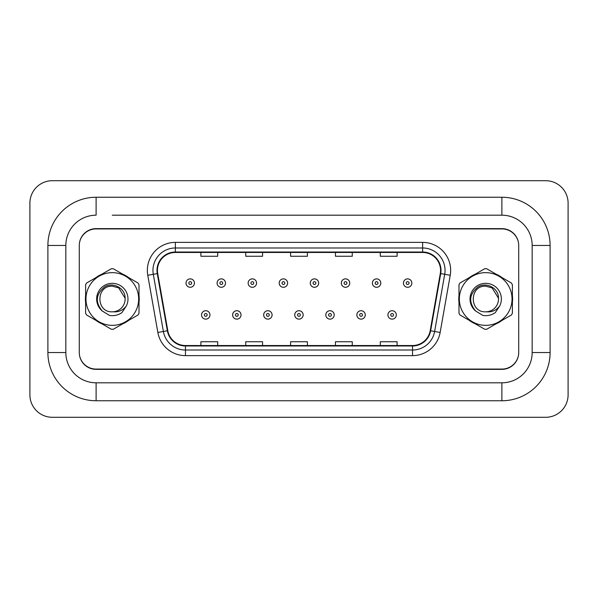 <?xml version="1.0" encoding="UTF-8"?>
<svg xmlns="http://www.w3.org/2000/svg" width="598" height="598" viewBox="0 0 598 598"><rect width="100%" height="100%" fill="white"/><g stroke="black" fill="none" stroke-linecap="round" stroke-linejoin="round"><path stroke-width="0.9" d="M85.402 299A26.91 26.91 0 0 0 85.611 302.356A26.91 26.91 0 0 1 85.611 295.644A26.91 26.91 0 0 0 85.402 299M96.054 320.446A26.91 26.91 0 0 0 101.869 323.802A26.91 26.91 0 0 1 96.054 320.446M122.754 323.802A26.91 26.91 0 0 0 128.57 320.446A26.91 26.91 0 0 1 122.754 323.802M139.013 302.356A26.91 26.91 0 0 0 139.013 295.644A26.91 26.91 0 0 1 139.013 302.356M458.778 299A26.91 26.91 0 0 0 458.987 302.356A26.91 26.91 0 0 1 458.987 295.644A26.91 26.91 0 0 0 458.778 299M469.43 320.446A26.91 26.91 0 0 0 475.246 323.802A26.91 26.91 0 0 1 469.43 320.446M496.131 323.802A26.91 26.91 0 0 0 501.946 320.446A26.91 26.91 0 0 1 496.131 323.802M512.389 302.356A26.91 26.91 0 0 0 512.389 295.644A26.91 26.91 0 0 1 512.389 302.356M157.438 270.408A17.94 17.94 0 0 1 175.378 252.468L422.614 252.468A17.94 17.94 0 0 1 440.285 273.525L430.201 330.709A17.94 17.94 0 0 1 412.538 345.532L185.462 345.532A17.94 17.94 0 0 1 167.799 330.709L157.715 273.525A17.94 17.94 0 0 1 157.438 270.408M156.99 270.408A18.389 18.389 0 0 0 157.274 273.6L167.358 330.784A18.389 18.389 0 0 0 185.462 345.98L412.538 345.98A18.389 18.389 0 0 0 430.642 330.784L440.726 273.6A18.389 18.389 0 0 0 422.614 252.02L175.378 252.02A18.389 18.389 0 0 0 156.99 270.408M147.773 275.274A28.031 28.031 0 0 1 175.378 242.377L422.614 242.377A28.031 28.031 0 0 1 450.227 275.274L440.143 332.458A28.031 28.031 0 0 1 412.538 355.623L185.462 355.623A28.031 28.031 0 0 1 157.857 332.458L147.773 275.274L153.297 274.303A22.425 22.425 0 0 1 175.378 247.983L422.614 247.983A22.425 22.425 0 0 1 444.703 274.303L434.619 331.486A22.425 22.425 0 0 1 412.538 350.017L185.462 350.017A22.425 22.425 0 0 1 163.381 331.486L153.297 274.303A22.425 22.425 0 0 1 152.953 270.408M128.57 277.554A26.91 26.91 0 0 0 122.754 274.198A26.91 26.91 0 0 1 128.57 277.554M101.869 274.198A26.91 26.91 0 0 0 96.054 277.554A26.91 26.91 0 0 1 101.869 274.198M501.946 277.554A26.91 26.91 0 0 0 496.131 274.198A26.91 26.91 0 0 1 501.946 277.554M475.246 274.198A26.91 26.91 0 0 0 469.43 277.554A26.91 26.91 0 0 1 475.246 274.198M518.406 242.302A16.819 16.819 0 0 0 501.946 228.922L96.054 228.922A16.819 16.819 0 0 0 79.594 242.302M79.594 355.698A16.819 16.819 0 0 0 96.054 369.078L501.946 369.078A16.819 16.819 0 0 0 518.406 355.698M290.591 252.468L290.591 256.265L307.409 256.265L307.409 252.468M245.741 252.468L245.741 256.265L262.559 256.265L262.559 252.468M200.891 252.468L200.891 256.265L217.709 256.265L217.709 252.468M335.441 252.468L335.441 256.265L352.259 256.265L352.259 252.468M380.291 252.468L380.291 256.265L397.109 256.265L397.109 252.468M307.409 345.532L307.409 341.735L290.591 341.735L290.591 345.532M262.559 345.532L262.559 341.735L245.741 341.735L245.741 345.532M217.709 345.532L217.709 341.735L200.891 341.735L200.891 345.532M352.259 345.532L352.259 341.735L335.441 341.735L335.441 345.532M397.109 345.532L397.109 341.735L380.291 341.735L380.291 345.532M194.44 283.078A4.208 4.208 0 0 1 190.239 287.287A4.208 4.208 0 0 1 186.03 283.078A4.208 4.208 0 0 1 190.239 278.877A4.208 4.208 0 0 1 194.44 283.078A4.208 4.208 0 0 0 190.239 278.877A4.208 4.208 0 0 0 186.03 283.078M201.563 314.922A4.208 4.208 0 0 1 205.764 310.721A4.208 4.208 0 0 1 209.973 314.922A4.208 4.208 0 0 1 205.764 319.13A4.208 4.208 0 0 1 201.563 314.922A4.208 4.208 0 0 0 205.764 319.13A4.208 4.208 0 0 0 209.973 314.922M112.312 215.19L501.886 215.19L112.312 215.19M550.1 245.464L532.16 245.464L532.16 352.536L532.16 245.464A30.274 30.274 0 0 0 501.886 215.19L501.886 197.25L96.106 197.25A48.214 48.214 0 0 0 47.892 245.464L47.892 352.536A48.214 48.214 0 0 0 96.106 400.75L501.886 400.75L501.886 382.81A30.274 30.274 0 0 0 532.16 352.536L550.1 352.536L550.1 245.464A48.214 48.214 0 0 0 501.886 197.25M501.886 228.645L96.106 228.645A16.819 16.819 0 0 0 79.287 245.464L79.287 352.536A16.819 16.819 0 0 0 96.106 369.355L501.886 369.355A16.819 16.819 0 0 0 518.705 352.536L518.705 245.464A16.819 16.819 0 0 0 501.886 228.645M96.106 197.25L96.106 215.19A30.274 30.274 0 0 0 65.832 245.464L65.832 352.536A30.274 30.274 0 0 0 96.106 382.81L501.886 382.81L96.106 382.81L96.106 400.75M568.1 203.133A22.425 22.425 0 0 0 545.675 180.708L52.325 180.708A22.425 22.425 0 0 0 29.9 203.133L29.9 394.867A22.425 22.425 0 0 0 52.325 417.292L545.675 417.292A22.425 22.425 0 0 0 568.1 394.867L568.1 203.133M501.886 400.757A48.214 48.214 0 0 0 550.1 352.536M225.498 283.078A4.208 4.208 0 0 1 221.297 287.287A4.208 4.208 0 0 1 217.089 283.078A4.208 4.208 0 0 1 221.297 278.877A4.208 4.208 0 0 1 225.498 283.078A4.208 4.208 0 0 0 221.297 278.877A4.208 4.208 0 0 0 217.089 283.078M256.557 283.078A4.208 4.208 0 0 1 252.356 287.287A4.208 4.208 0 0 1 248.148 283.078A4.208 4.208 0 0 1 252.356 278.877A4.208 4.208 0 0 1 256.557 283.078A4.208 4.208 0 0 0 252.356 278.877A4.208 4.208 0 0 0 248.148 283.078M287.616 283.078A4.208 4.208 0 0 1 283.415 287.287A4.208 4.208 0 0 1 279.206 283.078A4.208 4.208 0 0 1 283.415 278.877A4.208 4.208 0 0 1 287.616 283.078A4.208 4.208 0 0 0 283.415 278.877A4.208 4.208 0 0 0 279.206 283.078M318.674 283.078A4.208 4.208 0 0 1 314.473 287.287A4.208 4.208 0 0 1 310.265 283.078A4.208 4.208 0 0 1 314.473 278.877A4.208 4.208 0 0 1 318.674 283.078A4.208 4.208 0 0 0 314.473 278.877A4.208 4.208 0 0 0 310.265 283.078M232.622 314.922A4.208 4.208 0 0 1 236.823 310.721A4.208 4.208 0 0 1 241.031 314.922A4.208 4.208 0 0 1 236.823 319.13A4.208 4.208 0 0 1 232.622 314.922A4.208 4.208 0 0 0 236.823 319.13A4.208 4.208 0 0 0 241.031 314.922M263.681 314.922A4.208 4.208 0 0 1 267.882 310.721A4.208 4.208 0 0 1 272.09 314.922A4.208 4.208 0 0 1 267.882 319.13A4.208 4.208 0 0 1 263.681 314.922A4.208 4.208 0 0 0 267.882 319.13A4.208 4.208 0 0 0 272.09 314.922M294.739 314.922A4.208 4.208 0 0 1 298.94 310.721A4.208 4.208 0 0 1 303.149 314.922A4.208 4.208 0 0 1 298.94 319.13A4.208 4.208 0 0 1 294.739 314.922A4.208 4.208 0 0 0 298.94 319.13A4.208 4.208 0 0 0 303.149 314.922M112.312 325.349A26.349 26.349 0 0 0 138.661 299A26.349 26.349 0 0 0 112.312 272.651A26.349 26.349 0 0 0 85.963 299A26.349 26.349 0 0 0 112.312 325.349M112.312 329.274A30.274 30.274 0 0 0 113.306 329.259L138.018 314.989A30.274 30.274 0 0 0 139.013 313.27L139.013 284.73A30.274 30.274 0 0 0 138.018 283.011L113.306 268.741A30.274 30.274 0 0 0 111.318 268.741L86.605 283.011A30.274 30.274 0 0 0 85.611 284.73L85.611 313.27A30.274 30.274 0 0 0 86.605 314.989L111.318 329.259A30.274 30.274 0 0 0 112.312 329.274M118.718 287.9L112.312 286.188L118.718 287.9L125.102 298.193L118.718 287.9L112.312 286.188L118.718 287.9L125.102 298.193L118.718 287.9L112.312 286.188C95.777 285.381 95.777 312.619 112.312 311.82L113.022 311.797A12.812 12.812 0 0 0 125.102 298.193L118.718 287.9L112.312 286.188C95.777 285.381 95.777 312.619 112.312 311.82L113.022 311.797C118.546 312.306 123.001 310.332 126.395 305.862A15.66 15.66 0 0 0 120.303 285.53A15.66 15.66 0 0 0 99.537 289.933A15.66 15.66 0 0 0 102.236 310.99L109.486 315.43C114.016 316.133 118.157 315.198 121.925 312.619L126.395 305.862M112.312 286.188C95.777 285.381 95.777 312.619 112.312 311.82C95.777 312.619 95.777 285.381 112.312 286.188C95.777 285.381 95.777 312.619 112.312 311.82C95.777 312.619 95.777 285.381 112.312 286.188M125.102 298.193C125.408 288.184 112.947 281.613 104.643 286.92C95.785 294.081 94.977 302.102 102.236 310.99M485.688 325.349A26.349 26.349 0 0 0 512.038 299A26.349 26.349 0 0 0 485.688 272.651A26.349 26.349 0 0 0 459.339 299A26.349 26.349 0 0 0 485.688 325.349M485.688 329.274A30.274 30.274 0 0 0 486.682 329.259L511.395 314.989A30.274 30.274 0 0 0 512.389 313.27L512.389 284.73A30.274 30.274 0 0 0 511.395 283.011L486.682 268.741A30.274 30.274 0 0 0 484.694 268.741L459.982 283.011A30.274 30.274 0 0 0 458.987 284.73L458.987 313.27A30.274 30.274 0 0 0 459.982 314.989L484.694 329.259A30.274 30.274 0 0 0 485.688 329.274M492.094 287.9L485.688 286.188L492.094 287.9L498.478 298.193L492.094 287.9L485.688 286.188L492.094 287.9L498.478 298.193L492.094 287.9L485.688 286.188C469.153 285.381 469.153 312.619 485.688 311.82L486.398 311.797A12.812 12.812 0 0 0 498.478 298.193L492.094 287.9L485.688 286.188C469.153 285.381 469.153 312.619 485.688 311.82L486.398 311.797C491.922 312.306 496.377 310.332 499.771 305.862A15.66 15.66 0 0 0 493.679 285.53A15.66 15.66 0 0 0 472.913 289.933A15.66 15.66 0 0 0 475.612 310.99L482.863 315.43C487.392 316.133 491.534 315.198 495.301 312.619L499.771 305.862M485.688 286.188C469.153 285.381 469.153 312.619 485.688 311.82C469.153 312.619 469.153 285.381 485.688 286.188C469.153 285.381 469.153 312.619 485.688 311.82C469.153 312.619 469.153 285.381 485.688 286.188M498.478 298.193C498.784 288.184 486.324 281.613 478.019 286.92C469.161 294.081 468.354 302.102 475.612 310.99M349.733 283.078A4.208 4.208 0 0 1 345.532 287.287A4.208 4.208 0 0 1 341.323 283.078A4.208 4.208 0 0 1 345.532 278.877A4.208 4.208 0 0 1 349.733 283.078A4.208 4.208 0 0 0 345.532 278.877A4.208 4.208 0 0 0 341.323 283.078M380.791 283.078A4.208 4.208 0 0 1 376.591 287.287A4.208 4.208 0 0 1 372.382 283.078A4.208 4.208 0 0 1 376.591 278.877A4.208 4.208 0 0 1 380.791 283.078A4.208 4.208 0 0 0 376.591 278.877A4.208 4.208 0 0 0 372.382 283.078M411.85 283.078A4.208 4.208 0 0 1 407.649 287.287A4.208 4.208 0 0 1 403.441 283.078A4.208 4.208 0 0 1 407.649 278.877A4.208 4.208 0 0 1 411.85 283.078A4.208 4.208 0 0 0 407.649 278.877A4.208 4.208 0 0 0 403.441 283.078M325.798 314.922A4.208 4.208 0 0 1 329.999 310.721A4.208 4.208 0 0 1 334.207 314.922A4.208 4.208 0 0 1 329.999 319.13A4.208 4.208 0 0 1 325.798 314.922A4.208 4.208 0 0 0 329.999 319.13A4.208 4.208 0 0 0 334.207 314.922M356.856 314.922A4.208 4.208 0 0 1 361.057 310.721A4.208 4.208 0 0 1 365.266 314.922A4.208 4.208 0 0 1 361.057 319.13A4.208 4.208 0 0 1 356.856 314.922A4.208 4.208 0 0 0 361.057 319.13A4.208 4.208 0 0 0 365.266 314.922M387.915 314.922A4.208 4.208 0 0 1 392.116 310.721A4.208 4.208 0 0 1 396.325 314.922A4.208 4.208 0 0 1 392.116 319.13A4.208 4.208 0 0 1 387.915 314.922A4.208 4.208 0 0 0 392.116 319.13A4.208 4.208 0 0 0 396.325 314.922M422.614 242.377L422.614 252.02M153.297 274.303L157.274 273.6M185.462 355.623L185.462 345.98M412.538 345.98L412.538 355.623M430.642 330.784L440.143 332.458M157.857 332.458L167.358 330.784M440.726 273.6L450.227 275.274M175.378 242.377L175.378 252.02M188.833 283.078A1.405 1.405 0 0 0 190.239 284.484A1.405 1.405 0 0 0 191.637 283.078A1.405 1.405 0 0 0 190.239 281.68A1.405 1.405 0 0 0 188.833 283.078M207.17 314.922A1.405 1.405 0 0 0 205.764 313.524A1.405 1.405 0 0 0 204.367 314.922A1.405 1.405 0 0 0 205.764 316.327A1.405 1.405 0 0 0 207.17 314.922M47.892 352.536L65.832 352.536L65.832 245.464L47.892 245.464M219.892 283.078A1.405 1.405 0 0 0 221.297 284.484A1.405 1.405 0 0 0 222.695 283.078A1.405 1.405 0 0 0 221.297 281.68A1.405 1.405 0 0 0 219.892 283.078M250.951 283.078A1.405 1.405 0 0 0 252.356 284.484A1.405 1.405 0 0 0 253.754 283.078A1.405 1.405 0 0 0 252.356 281.68A1.405 1.405 0 0 0 250.951 283.078M282.009 283.078A1.405 1.405 0 0 0 283.415 284.484A1.405 1.405 0 0 0 284.812 283.078A1.405 1.405 0 0 0 283.415 281.68A1.405 1.405 0 0 0 282.009 283.078M313.068 283.078A1.405 1.405 0 0 0 314.473 284.484A1.405 1.405 0 0 0 315.871 283.078A1.405 1.405 0 0 0 314.473 281.68A1.405 1.405 0 0 0 313.068 283.078M238.228 314.922A1.405 1.405 0 0 0 236.823 313.524A1.405 1.405 0 0 0 235.425 314.922A1.405 1.405 0 0 0 236.823 316.327A1.405 1.405 0 0 0 238.228 314.922M269.287 314.922A1.405 1.405 0 0 0 267.882 313.524A1.405 1.405 0 0 0 266.484 314.922A1.405 1.405 0 0 0 267.882 316.327A1.405 1.405 0 0 0 269.287 314.922M300.346 314.922A1.405 1.405 0 0 0 298.94 313.524A1.405 1.405 0 0 0 297.542 314.922A1.405 1.405 0 0 0 298.94 316.327A1.405 1.405 0 0 0 300.346 314.922M344.127 283.078A1.405 1.405 0 0 0 345.532 284.484A1.405 1.405 0 0 0 346.93 283.078A1.405 1.405 0 0 0 345.532 281.68A1.405 1.405 0 0 0 344.127 283.078M375.185 283.078A1.405 1.405 0 0 0 376.591 284.484A1.405 1.405 0 0 0 377.988 283.078A1.405 1.405 0 0 0 376.591 281.68A1.405 1.405 0 0 0 375.185 283.078M406.244 283.078A1.405 1.405 0 0 0 407.649 284.484A1.405 1.405 0 0 0 409.047 283.078A1.405 1.405 0 0 0 407.649 281.68A1.405 1.405 0 0 0 406.244 283.078M331.404 314.922A1.405 1.405 0 0 0 329.999 313.524A1.405 1.405 0 0 0 328.601 314.922A1.405 1.405 0 0 0 329.999 316.327A1.405 1.405 0 0 0 331.404 314.922M362.463 314.922A1.405 1.405 0 0 0 361.057 313.524A1.405 1.405 0 0 0 359.66 314.922A1.405 1.405 0 0 0 361.057 316.327A1.405 1.405 0 0 0 362.463 314.922M393.521 314.922A1.405 1.405 0 0 0 392.116 313.524A1.405 1.405 0 0 0 390.718 314.922A1.405 1.405 0 0 0 392.116 316.327A1.405 1.405 0 0 0 393.521 314.922"/></g></svg>
